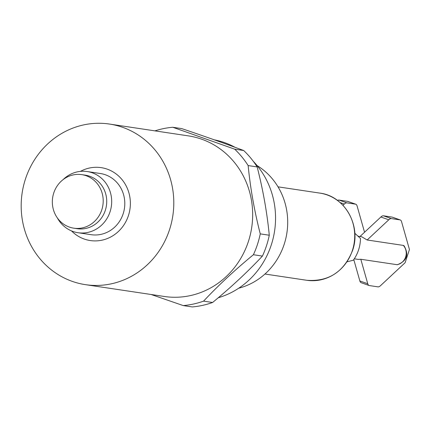 <?xml version="1.0" encoding="UTF-8"?>
<svg xmlns="http://www.w3.org/2000/svg" width="431" height="431" viewBox="0 0 431 431"><rect width="100%" height="100%" fill="white"/><g stroke="black" fill="none" stroke-linecap="round" stroke-linejoin="round"><path stroke-width="0.65" d="M25.494 178.892A81.195 76.201 98.5 0 1 109.517 124.063A81.195 76.201 98.5 0 1 169.48 229.825A81.195 76.201 98.5 0 1 85.457 284.659A81.195 76.201 98.5 0 1 25.494 178.892M85.457 284.659L164.324 296.474A81.195 76.201 -81.5 0 0 248.348 241.646A81.195 76.201 -81.5 0 0 201.665 139.191A81.195 76.201 -81.5 0 0 188.385 135.878L109.517 124.063M80.43 171.376A36.861 34.593 98.5 0 1 118.719 176.112A36.861 34.593 98.5 0 1 128.411 215.656A36.861 34.593 98.5 0 1 71.508 230.897M150.893 294.421L183.256 305.584A89.573 84.061 -81.5 0 0 203.577 301.134C218.242 285.478 234.852 270.011 253.401 254.732A89.573 84.061 -81.5 0 0 260.254 233.877C254.392 210.964 250.357 188.191 248.148 165.574A89.573 84.061 -81.5 0 0 234.685 149.169L172.756 127.264A89.573 84.061 -81.5 0 0 154.934 130.868M63.115 179.608A30.93 29.028 98.5 0 1 87.191 171.543A30.93 29.028 98.5 0 1 110.04 211.831A30.93 29.028 98.5 0 1 78.027 232.724A30.93 29.028 98.5 0 1 57.366 217.951M87.191 171.543L100.31 173.504A30.93 29.028 98.5 0 1 123.153 213.798A30.93 29.028 98.5 0 1 91.14 234.685L78.027 232.724M253.401 254.732L262.42 256.084A89.573 84.061 -81.5 0 0 266.45 245.869A89.573 84.061 -81.5 0 0 269.278 235.229C267.112 212.866 263.077 190.098 257.167 166.926A89.573 84.061 -81.5 0 0 243.704 150.521C225.025 143.539 204.386 136.234 181.774 128.616L172.756 127.264M81.782 174.641L85.3 175.169A27.067 25.402 98.5 0 1 105.288 210.425A27.067 25.402 98.5 0 1 77.278 228.699L73.76 228.171A27.067 25.402 98.5 0 1 53.773 192.916A27.067 25.402 98.5 0 1 81.782 174.641A27.067 25.402 98.5 0 1 101.77 209.897A27.067 25.402 98.5 0 1 73.76 228.171M218.28 297.74A81.195 76.201 -81.5 0 0 271.234 245.072A81.195 76.201 -81.5 0 0 253.309 161.318M235.127 147.343A81.195 76.201 -81.5 0 0 214.255 139.822M238.709 288.215A66.74 62.635 -81.5 0 0 284.153 244.393A66.74 62.635 -81.5 0 0 257.081 165.574M234.685 149.169L243.704 150.521M248.148 165.574L257.167 166.926M260.254 233.877L269.278 235.229M203.577 301.134L212.596 302.487C230.962 287.385 247.566 271.918 262.42 256.084M183.256 305.584L192.28 306.937A89.573 84.061 -81.5 0 0 212.596 302.487M347.02 261.827L353.318 260.205A35.703 33.505 -81.5 0 0 358.565 249.932A35.703 33.505 -81.5 0 0 360.461 238.472L354.805 233.246M354.287 258.81L358.263 259.403L360.812 259.268L396.999 264.688A11.459 10.753 -81.5 0 0 405.636 256.984A11.459 10.753 -81.5 0 0 403.335 245.411L367.153 239.992L361.663 236.738L358.042 236.193M348.14 201.552A12.343 4.191 109.5 0 0 347.887 201.433A12.343 4.191 109.5 0 0 347.623 201.369L338.971 200.07A12.343 4.191 109.5 0 0 337.489 200.447M342.974 205.312L344.31 204.062A12.343 4.191 -70.5 0 1 346.874 202.866L355.521 204.159A12.343 4.191 -70.5 0 1 355.79 204.229A12.343 4.191 -70.5 0 1 357.094 205.975L364.545 232.25M392.609 217.278A12.343 4.191 109.5 0 0 392.361 217.165A12.343 4.191 109.5 0 0 392.091 217.095L383.445 215.802A12.343 4.191 109.5 0 0 380.88 216.998L360.004 236.49M353.781 259.548L359.853 280.953A12.343 4.191 109.5 0 0 361.156 282.698L369.06 285.494A12.343 4.191 109.5 0 0 369.324 285.559L377.976 286.857A12.343 4.191 109.5 0 0 380.535 285.661L405.113 262.716L409.45 249.517L401.563 221.706A12.343 4.191 109.5 0 0 400.259 219.961A12.343 4.191 109.5 0 0 399.99 219.891L391.343 218.598A12.343 4.191 109.5 0 0 388.778 219.794L380.88 216.998M367.153 239.992L388.778 219.794M403.335 245.411A10.166 3.453 -70.5 0 1 404.111 245.853C409.1 254.689 406.88 260.965 397.447 264.682A10.166 3.453 -70.5 0 1 396.999 264.688M360.812 259.268L367.751 283.743A12.343 4.191 109.5 0 0 369.06 285.494M319.824 193.104C344.73 195.97 361.566 225.742 352.547 250.519C343.895 271.939 328.632 281.863 306.764 280.285A44.075 41.365 -81.5 0 0 352.375 250.519A44.075 41.365 -81.5 0 0 319.824 193.104L278.022 186.838M344.31 204.062L340.151 202.592M359.853 280.953L367.751 283.743M346.874 202.866L338.971 200.07M355.521 204.159L347.623 201.369M391.343 218.598L383.445 215.802M399.99 219.891L392.091 217.095M306.764 280.285L264.957 274.024M347.887 201.433L355.79 204.229M392.361 217.165L400.259 219.961"/></g></svg>
